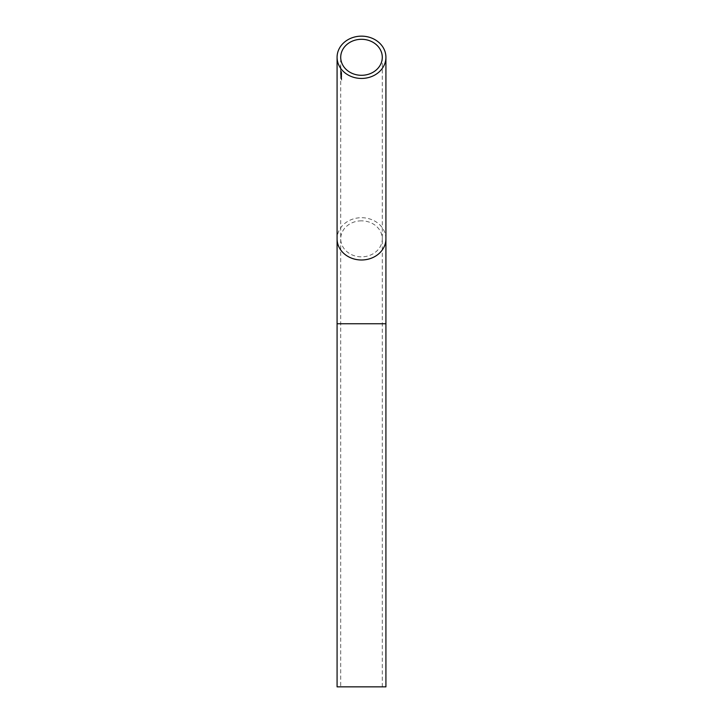 <?xml version="1.0" encoding="UTF-8"?>
<svg xmlns="http://www.w3.org/2000/svg" width="723" height="723" viewBox="0 0 723 723"><rect width="100%" height="100%" fill="white"/><g stroke="black" fill="none" stroke-linecap="round" stroke-linejoin="round"><path stroke-width="0.54" stroke-dasharray="3.62 2.71" d="M385.919 686.85L337.081 686.85M341.355 77.723L341.111 77.144M341.12 71.713L341.771 73.981L341.12 72.237M340.551 74.053L340.786 71.514L340.714 73.827M340.533 74.84L340.714 74.062M340.605 71.261L340.714 70.465M340.714 71.685L340.714 72.68M340.533 70.465L340.596 68.26L340.714 69.779M340.533 68.378L340.714 57.298M340.714 68.857L340.858 66.733M340.533 70.962L340.551 70.176L340.714 70.962M340.533 71.685L340.714 71.071M340.533 73.827L340.533 72.68M341.12 70.791L341.771 73.05L341.12 71.306M340.931 72.237L341.753 74.957L341.364 72.779M341.771 76.774L341.111 74.586L341.771 76.774M341.111 74.586L341.401 75.273L341.111 74.586M341.771 78.247L341.111 76.069L341.771 78.247M341.111 76.069L341.401 76.755L341.111 76.069M341.771 80.099L341.111 77.912L341.771 80.099M341.111 77.912L341.401 78.599L341.111 77.912M340.669 64.943L340.533 67.14L340.849 64.943M340.741 67.628L340.759 66.751M340.56 66.959L340.56 67.628M340.678 66.841L340.714 68.378M340.578 68.739L340.678 67.863M340.533 69.779L340.714 68.974M340.777 70.953L340.714 72.192L340.777 70.953M340.551 71.929L340.596 70.953L340.551 71.929M340.985 71.08L341.319 71.586M341.12 71.685L341.581 73.05L341.572 72.128M341.211 71.713L340.931 70.791M340.985 72.779L341.563 74.957L341.392 72.634M341.211 72.634L340.931 71.713M340.931 73.8L341.753 75.879M341.563 75.761L341.166 73.891M341.581 76.774L340.922 74.586L341.581 76.774M341.401 75.391L341.699 76.584L341.401 75.391M341.211 75.987L340.967 74.785L341.401 75.987M341.265 76.367L341.455 76.819M341.581 78.247L340.922 76.069L341.581 78.247M341.401 76.873L341.699 78.066L341.401 76.873M341.211 77.469L340.967 76.267L341.401 77.469M340.949 77.352L341.355 77.885M341.157 77.967L341.581 79.196L341.545 78.192M341.355 78.192L341.166 77.723M341.401 78.12L341.699 78.997L341.401 78.12M341.355 78.807L341.211 78.12L341.355 78.807M341.581 80.099L340.922 77.912L341.581 80.099M341.401 78.717L341.699 79.91L341.401 78.717M341.211 79.313L340.967 78.111L341.401 79.313M361.5 220.84A20.786 18.003 0 0 0 340.714 238.843A20.786 18.003 0 0 0 361.5 256.846A20.786 18.003 0 0 0 382.286 238.843A20.786 18.003 0 0 0 361.5 220.84M385.919 323.75L337.081 323.75M385.919 238.843A24.419 21.148 0 0 0 361.5 217.704A24.419 21.148 0 0 0 337.081 238.843M361.5 323.75L382.286 323.75L361.5 323.75M340.714 74.84L340.714 686.85M382.286 686.85L382.286 57.298"/><path stroke-width="1.08" d="M385.919 323.75L337.081 323.75L337.081 686.85L385.919 686.85L385.919 57.298A24.419 21.148 0 0 0 361.5 36.15A24.419 21.148 0 0 0 337.081 57.298A24.419 21.148 0 0 0 361.5 78.445A24.419 21.148 0 0 0 385.919 57.298M361.5 39.295A20.786 18.003 0 0 0 340.714 57.298A20.786 18.003 0 0 0 361.5 75.3A20.786 18.003 0 0 0 382.286 57.298A20.786 18.003 0 0 0 361.5 39.295M337.081 323.75L337.081 238.843A24.419 21.148 0 0 0 361.5 259.991A24.419 21.148 0 0 0 385.919 238.843M337.081 238.843L337.081 57.298"/></g></svg>
